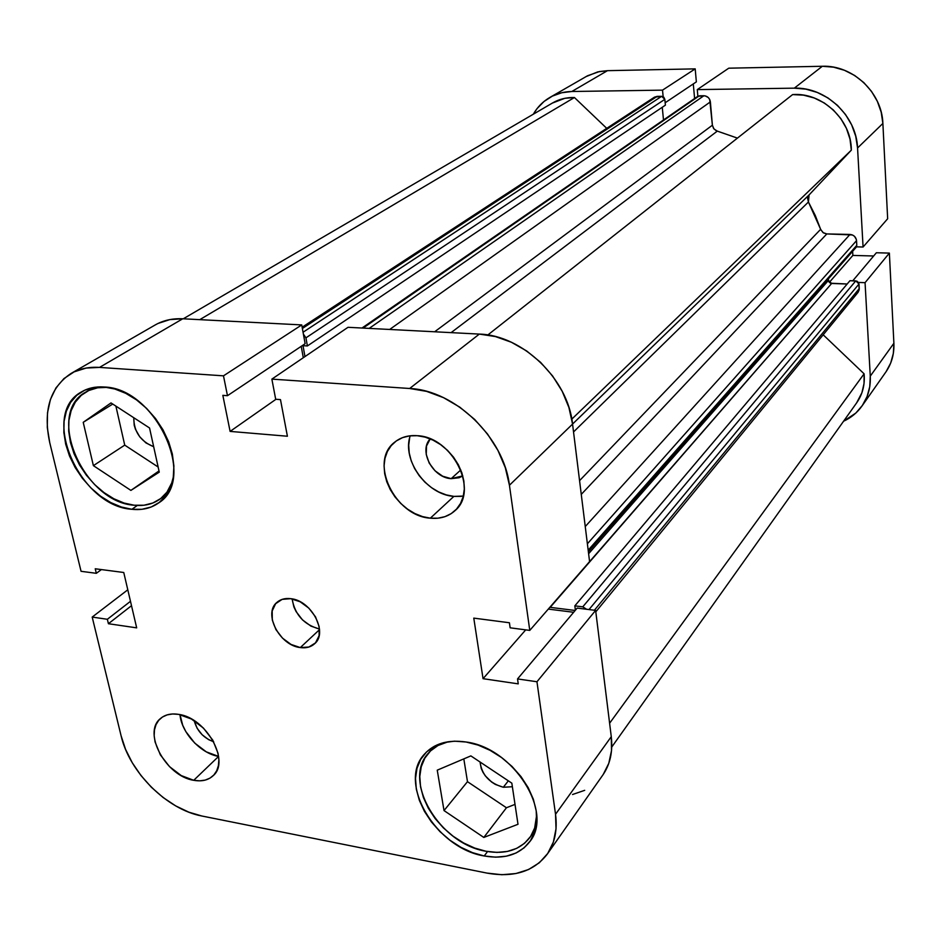 <?xml version="1.0" encoding="UTF-8"?>
<svg xmlns="http://www.w3.org/2000/svg" width="941" height="941" viewBox="0 0 941 941"><rect width="100%" height="100%" fill="white"/><g stroke="black" fill="none" stroke-linecap="round" stroke-linejoin="round"><path stroke-width="1.41" d="M536.652 815.118L534.664 827.986L530.595 836.443L524.502 843.336L516.656 848.382L507.375 851.44L497.036 852.405L486.015 851.264C439.576 843.995 401.936 780.771 428.39 753.165C433.413 747.425 440.047 743.613 448.292 741.72L437.965 745.519L430.472 750.977L424.826 758.164L421.239 766.762L419.792 776.454L420.545 786.864L423.438 797.603L428.355 808.284L435.107 818.517L443.434 827.927L453.056 836.184L463.619 842.983L474.735 848.076L486.015 851.264C505.329 854.604 519.914 850.052 529.783 837.608C534.276 831.35 536.57 823.846 536.652 815.106M134.269 505.235C83.996 502.506 44.862 413.64 85.784 392.068C92.006 388.41 99.181 386.833 107.333 387.363L97.641 387.786L88.783 390.491L81.244 395.361L75.292 402.16L71.14 410.641L68.916 420.427L68.681 431.166L70.434 442.446L74.08 453.833L79.491 464.925L86.454 475.323L94.712 484.639L103.969 492.555L113.885 498.777L124.106 503.059L134.269 505.235C144.091 506.258 152.595 504.258 159.77 499.248C165.569 495.072 169.756 489.249 172.332 481.78L166.945 492.178L160.652 498.589L152.901 502.988L143.985 505.223L134.269 505.235M451.162 478.663L460.796 469.947L451.162 478.663L442.682 476.217L434.989 470.759L429.214 463.125L426.238 454.444L426.52 446.01L430.202 438.894C418.416 450.68 432.801 477.816 451.162 478.663L462.796 475.875L459.173 477.734L451.162 478.663M410.205 435.789C401.713 460.067 426.755 494.695 453.88 496.389L430.343 518.173C394.679 516.186 368.601 461.384 394.738 442.141C400.854 437.224 408.335 435.071 417.192 435.695L409.547 435.871L402.501 437.647L396.314 440.941L391.221 445.611L387.398 451.468L384.987 458.279L384.069 465.783L384.669 473.699L386.751 481.71L390.233 489.543L394.973 496.895L400.819 503.506L407.524 509.128L414.863 513.551L422.568 516.609L430.343 518.173L437.906 518.197L444.964 516.656L451.245 513.586L456.514 509.116L460.549 503.388L463.195 496.625L464.313 489.073L463.866 481.039L461.866 472.817L458.373 464.76L453.527 457.173L447.528 450.363L440.6 444.611L433.025 440.141L425.12 437.13L417.192 435.695C452.409 436.777 479.322 490.731 455.056 510.598C448.481 516.562 440.235 519.091 430.343 518.173L453.88 496.389L463.325 496.072M193.728 780.301L218.606 756.411L193.728 780.301L199.704 780.83L205.197 780.101L209.984 778.125L213.878 774.961L216.736 770.714L218.418 765.574L218.865 759.705L218.053 753.341L212.795 740.155L203.432 728.087L191.435 719.018L178.696 714.384C206.22 717.748 230.51 761.316 213.172 775.678C208.302 780.195 201.821 781.736 193.728 780.301C166.051 776.325 142.267 732.733 160.405 718.583C165.051 714.595 171.144 713.196 178.696 714.384L172.674 713.972L167.204 714.866L162.487 717.007L158.711 720.312L156.018 724.652L154.489 729.84L154.171 735.697L155.077 741.978L160.37 754.882L169.533 766.656L181.225 775.572L193.728 780.301M300.308 647.573L319.528 629.635L300.308 647.573L308.895 647.032L315.506 642.868L319.105 635.669L319.128 626.541L315.529 616.861L308.848 608.145L300.132 601.758L290.745 598.676C311.4 600.382 328.374 632.54 314.694 643.691C310.965 647.067 306.178 648.361 300.308 647.573C279.548 645.538 262.845 613.261 277.054 602.264C280.641 599.217 285.205 598.017 290.745 598.676L282.147 599.37L275.631 603.699L272.184 610.968L272.302 620.048L275.913 629.576L282.488 638.127L291.04 644.444L300.308 647.573M484.215 855.969L487.544 851.534L484.215 855.969L495.648 857.169L506.376 856.181L516.009 853.028L524.149 847.806L530.465 840.678L534.688 831.903L536.641 821.811L536.194 810.789L533.371 799.274L528.242 787.735L521.032 776.631L512.01 766.433L501.553 757.54L490.085 750.342L478.087 745.084L466.042 742.002C513.398 747.789 554.202 812.471 529.677 841.807C519.444 854.746 504.282 859.462 484.215 855.969C436.036 848.359 396.973 782.736 424.45 754.141C434.166 743.472 448.034 739.426 466.042 742.002L454.432 741.179L443.717 742.625L434.307 746.272L426.544 751.93L420.709 759.375L416.992 768.303L415.522 778.348L416.31 789.146L419.321 800.273L424.426 811.354L431.425 821.963L440.07 831.726L450.045 840.289L460.996 847.359L472.523 852.652L484.215 855.969M131.893 509.293L137.304 505.47L131.893 509.293L141.973 509.293L151.207 506.987L159.252 502.447L165.781 495.801L170.533 487.297L173.273 477.24L173.897 465.995L172.344 454.021L168.662 441.788L162.981 429.778L155.524 418.498L146.584 408.394L136.539 399.901L125.8 393.35L114.802 388.998L103.992 386.998C155.794 387.904 197.786 479.663 158.406 503.07C150.948 508.293 142.115 510.363 131.893 509.293C79.762 506.399 39.11 414.169 81.596 391.844C88.054 388.045 95.523 386.422 103.992 386.998L93.806 387.433L84.631 390.244L76.821 395.291L70.657 402.36L66.364 411.146L64.07 421.309L63.847 432.448L65.682 444.14L69.481 455.95L75.104 467.454L82.326 478.228L90.889 487.897L100.475 496.107L110.767 502.565L121.365 507.011L131.893 509.293M503.329 787.252L508.328 780.83L503.329 787.252C489.591 783.324 481.827 774.913 480.039 761.998L481.227 768.432L482.933 772.22L485.297 775.843L491.661 782.077L495.401 784.453L503.329 787.252L512.363 786.735L503.329 787.252M572.54 794.51L584.702 790.322M603.228 774.455L608.792 763.316L611.521 750.565L611.274 736.685L595.629 610.391L577.174 608.098L517.538 678.932L536.958 681.755L555.531 814.283L556.025 828.774L553.379 842.007L547.733 853.463L539.346 862.744L528.607 869.508L515.95 873.53L501.882 874.73L486.944 873.083L201.88 816.012L188.823 812.165L175.744 805.919L163.122 797.521L151.407 787.276L140.997 775.549L132.281 762.763L125.565 749.365L121.107 735.838L92.194 617.073L107.356 619.284L108.415 623.718L136.68 627.859L123.753 572.493L95.241 568.776L96.323 573.316L81.055 571.305L49.744 442.658L47.285 427.402L47.509 412.828L50.414 399.49L55.954 387.915L63.953 378.564L74.139 371.848L86.149 368.06L99.523 367.402L223.488 375.835L227.475 395.69L222.841 395.349L230.11 431.401L287.405 436.236L280.477 399.607L275.689 399.255L271.867 379.117L409.664 388.492L426.591 391.374L443.529 397.667L459.796 407.159L474.687 419.463L487.567 434.072L497.918 450.374L505.305 467.677L509.434 485.25L529.771 630.399L510.14 627.812L509.41 622.754L473.782 618.119L483.051 678.684L518.244 683.86L517.538 678.932L577.174 608.098L595.629 610.391L611.274 736.685L555.531 814.283L536.958 681.755L595.629 610.391L536.958 681.755L517.538 678.932L518.244 683.86L483.051 678.684L525.713 629.87L483.051 678.684L473.782 618.119L509.41 622.754L510.14 627.812L529.771 630.399L509.434 485.25L572.563 424.097L568.917 407.512L562.189 391.256L552.626 376L540.628 362.379L526.689 350.981L511.398 342.253L495.389 336.56L479.334 334.09L348.005 327.303L271.867 379.117L409.664 388.492L479.334 334.09L348.005 327.303L271.867 379.117L275.689 399.255L280.477 399.607L287.405 436.236L230.11 431.401L275.995 399.266L230.11 431.401L222.841 395.349L227.475 395.69L305.131 343.712L301.732 324.916L182.766 318.776L169.862 319.599L158.194 323.386M573.657 612.273L548.297 609.098L573.657 612.273M589.584 561.589L572.563 424.097L589.584 561.589L529.771 630.399L589.584 561.589M303.296 357.733L301.226 346.335L303.296 357.733M547.333 854.04L602.805 775.066C610.144 764.421 612.967 751.624 611.274 736.685L555.531 814.283C557.554 829.927 554.814 843.195 547.297 854.099C533.782 871.542 513.668 877.871 486.944 873.083L201.88 816.012C167.004 809.613 129.376 772.185 121.107 735.838L92.194 617.073L107.356 619.284L130.481 601.311L107.356 619.284L108.415 623.718L131.505 605.686L108.415 623.718L136.68 627.859L123.753 572.493L95.241 568.776L96.323 573.316L81.055 571.305L49.744 442.658C42.886 410.641 49.979 387.574 71.022 373.471C79.279 368.766 88.783 366.731 99.523 367.402L223.488 375.835L301.732 324.916L182.766 318.776L99.523 367.402L182.766 318.776C172.438 318.293 163.228 320.363 155.147 324.986L71.234 373.354M92.194 617.073L127.8 589.795L92.194 617.073M153.677 446.716C140.515 441.329 133.869 431.66 133.763 417.722L134.198 425.191L135.433 429.225L139.75 436.836L145.949 442.917L153.677 446.716M509.434 485.25L572.563 424.097C568.07 379.058 522.455 335.161 479.334 334.09L409.664 388.492C455.009 390.327 503.917 437.612 509.434 485.25M115.884 406.1L124.73 445.128L158.135 467.007L124.73 445.128L115.884 406.1M463.819 758.893L467.477 781.677L506.446 807.754L515.009 804.379L506.446 807.754L467.477 781.677L463.819 758.893M305.131 343.712L227.475 395.69L223.488 375.835L301.732 324.916L305.131 343.712M96.323 573.316L101.405 569.576L96.323 573.316M292.098 598.899C294.898 614.696 304.025 624.742 319.481 629.047L310.918 626.106L302.496 619.907L296.039 611.497L293.863 606.839L292.098 598.899M179.99 714.631C181.437 732.757 200.68 753.565 218.594 756.411L206.279 751.847L194.787 743.131L185.824 731.58L182.719 725.264L179.99 714.631M213.678 741.743L208.584 739.626L202.162 734.768L197.163 728.322L194.199 720.665C197.069 731.063 203.562 738.085 213.678 741.743M409.653 437.836L408.7 445.211L409.229 452.986L411.229 460.843L414.605 468.524L419.227 475.711L424.92 482.168L431.496 487.65L438.682 491.943L446.246 494.895L453.88 496.389L461.313 496.366M130.893 490.402L159.264 472.135L149.548 427.979L111.003 402.924L83.22 422.321L112.767 404.065L83.22 422.321L93.382 465.642L124.73 445.128L93.382 465.642L130.893 490.402L159.005 470.947L130.893 490.402L159.264 472.135L149.548 427.979L111.003 402.924L83.22 422.321L93.382 465.642L130.893 490.402M517.997 824.281L511.833 783.159L470.865 755.894L437.247 770.161L444.023 810.577L467.477 781.677L444.023 810.577L483.815 837.443L506.446 807.754L483.815 837.443L517.997 824.281L511.833 783.159L470.865 755.894L437.247 770.161L444.023 810.577L483.815 837.443L517.997 824.281M858.498 282.441L865.061 282.665L870.272 376.141L869.766 386.633L867.084 396.537L862.368 405.465L855.816 413.075L843.559 421.239C851.135 417.722 857.286 412.629 862.027 405.959C868.037 397.255 870.79 387.316 870.272 376.141L893.891 343.265L889.374 253.094L876.377 252.753L852.769 280.794L876.377 252.753L889.374 253.094L865.061 282.665L870.272 376.141L893.891 343.265L889.374 253.094L865.061 282.665L858.498 282.441M550.026 97.358L587.549 75.762L599.464 71.54L607.474 70.669L571.81 91.5L662.523 90.136L695.199 68.869L696.352 81.879L665.158 102.757L696.352 81.879L695.199 68.869L607.474 70.669L571.81 91.5C563.835 91.653 556.519 93.641 549.862 97.452C542.922 101.51 537.393 107.098 533.312 114.214L537.099 108.556L544.039 101.463L552.355 96.111L561.73 92.747L571.81 91.5L662.523 90.136L663.158 96.711L662.523 90.136L695.199 68.869L607.474 70.669L597.7 71.916L585.996 76.621M697.799 96.3L363.085 328.08L699.339 95.806L703.915 95.735L369.166 328.397L703.915 95.735C707.538 96.064 709.69 98.111 710.373 101.875L389.668 329.456L710.373 101.875L712.384 125.212L434.636 331.785L712.384 125.212L713.584 128.482L716.219 130.728L737.426 138.115L717.301 131.128L713.937 128.952L712.384 125.212L709.714 99.499L708.255 97.499L705.08 95.841L697.846 96.276L697.281 89.607L794.31 88.16L805.931 89.148L817.306 92.453L827.974 97.935L837.514 105.392L845.524 114.52L851.687 124.953L855.745 136.269L857.557 147.984L863.073 247.013L856.463 246.848L863.073 247.013L887.657 218.747L882.881 123.447L881.199 112.191L877.353 101.346L871.484 91.348L863.826 82.608L854.687 75.492L844.442 70.281L833.514 67.164L822.34 66.27L728.757 68.187L697.281 89.607L794.31 88.16L822.34 66.27L728.757 68.187L697.281 89.607L697.869 96.253L361.991 328.033M694.599 98.511L693.294 83.925L694.599 98.511M886.104 371.671L890.704 363.003L893.338 353.404L893.891 343.265C894.326 354.051 891.621 363.685 885.763 372.154L862.05 405.924M873.66 255.987L852.864 255.423L852.628 251.294L852.864 255.423L829.303 282.394L852.864 255.423L873.66 255.987M857.557 147.984L863.073 247.013L887.657 218.747L882.881 123.447L857.557 147.984L882.881 123.447C882.058 92.559 852.699 64.905 822.34 66.27L794.31 88.16C825.833 86.901 856.522 115.861 857.557 147.984M579.562 480.651L820.634 229.322L808.425 201.997L573.528 431.954L808.425 201.997L807.59 198.269L809.072 194.928L851.323 150.16L850.005 139.127L846.453 128.435L840.807 118.566L833.326 109.956L824.34 102.992L814.247 97.982L803.508 95.147L792.604 94.594L487.814 334.984L792.604 94.594C822.187 92.136 851.629 119.93 851.323 150.16L809.072 194.928L572.551 424.062L809.072 194.928L808.425 201.997L815.247 215.418L820.846 229.863L823.504 232.933L826.821 233.933L823.022 232.603L820.634 229.322L579.562 480.651M856.628 402.877L861.921 392.703L864.038 383.505L864.097 373.812L823.187 334.808L864.097 373.812L609.603 723.241L864.097 373.812C865.05 384.681 862.591 394.326 856.733 402.736L611.756 747.036M854.687 294.192L857.722 292.686M858.074 292.31L859.215 289.722L858.71 282.818L856.957 281.159L849.97 280.7L574.833 605.863L575.398 610.215L574.833 605.863L849.97 280.7L855.769 280.889L582.773 606.839L574.833 605.863L582.773 606.839L855.769 280.889L859.004 283.97L589.007 609.568L859.004 283.97L859.274 288.569L594.394 610.238L859.274 288.569L858.086 292.286L595.806 611.838M847.171 284.006L830.468 283.206L828.739 281.559L828.339 278.912L828.433 280.418L588.619 553.731L828.433 280.418L831.644 283.476L549.85 607.31L575.174 610.474L550.179 607.357L831.644 283.476L847.171 284.006M856.11 247.342L856.804 245.319L856.345 239.449L854.475 236.309L852.393 234.956L826.821 233.933L850.005 234.438L585.243 526.548L850.005 234.438C853.769 234.885 855.945 236.956 856.533 240.637L856.804 245.319L588.172 550.191L856.804 245.319L856.134 247.318L588.372 551.767M663.499 119.978L662.264 107.262L663.499 119.978M654.407 97.194L657.159 96.37L302.379 328.48L657.159 96.37L661.641 96.311L664.828 99.334L305.931 337.854L307.401 345.947L305.931 337.854L664.828 99.334L665.393 105.169L307.401 345.947L303.002 345.688L304.978 356.592L303.002 345.688L307.401 345.947L665.393 105.169L664.828 99.334L663.781 97.182L661.641 96.311L654.383 97.217L302.143 327.221M653.266 98.217L652.642 99.158M183.26 318.799L552.59 102.945C559.189 99.134 566.47 97.323 574.422 97.523L199.774 319.646L574.422 97.523L606.722 128.329L574.422 97.523L564.859 98.299L552.391 103.063M586.631 609.274L582.773 606.839L586.631 609.274M305.931 337.854L303.39 334.079L305.931 337.854M571.799 419.133L851.323 150.16L571.799 419.133M717.301 131.128L451.104 332.632L717.301 131.128M581.267 494.378L826.821 233.933L581.267 494.378M587.384 543.792L856.533 240.637L587.384 543.792M661.641 96.311L303.061 332.232L661.641 96.311M434.413 746.213L428.52 753.023M93.477 387.492L85.96 391.974M166.98 494.096L159.841 499.189M535.241 830.091L529.854 837.525"/></g></svg>
